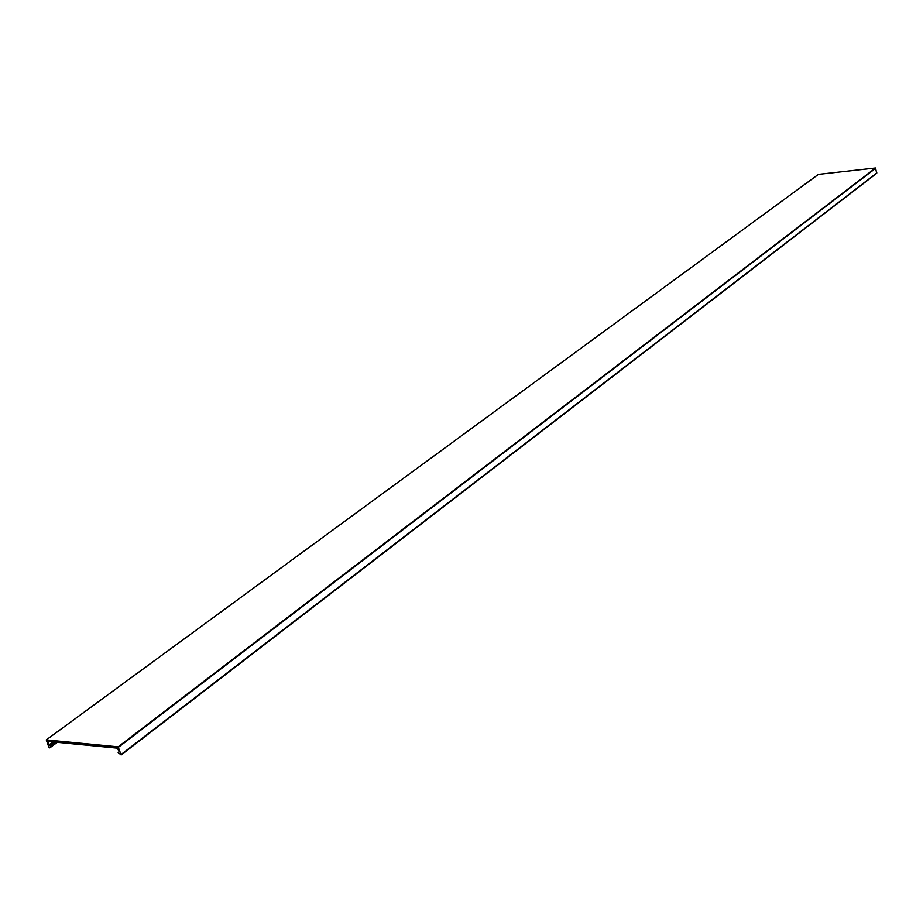 <?xml version="1.0" encoding="UTF-8"?>
<svg xmlns="http://www.w3.org/2000/svg" width="923" height="923" viewBox="0 0 923 923"><rect width="100%" height="100%" fill="white"/><g stroke="black" fill="none" stroke-linecap="round" stroke-linejoin="round"><path stroke-width="1.38" d="M49.473 745.346L50.65 745.946L49.807 747.861L48.873 747.215L46.3 739.911L118.144 746.834L121.155 754.968L118.156 752.603L119.159 751.795L117.452 748.161L47.996 741.423L49.473 745.346L54.007 742.011M118.144 746.834L875.535 167.986L818.424 174.378M875.535 167.986L876.7 173.305L121.178 754.956M49.011 744.896L53.061 741.919M50.43 745.599L55.149 742.115M50.65 745.946L55.749 742.173M49.9 747.757L57.249 742.323M46.3 739.911L818.563 174.274M118.536 747.192L875.789 168.182M121.225 754.403L876.838 172.901M49.819 747.849L57.307 742.334M46.208 739.934L818.482 174.309"/></g></svg>
